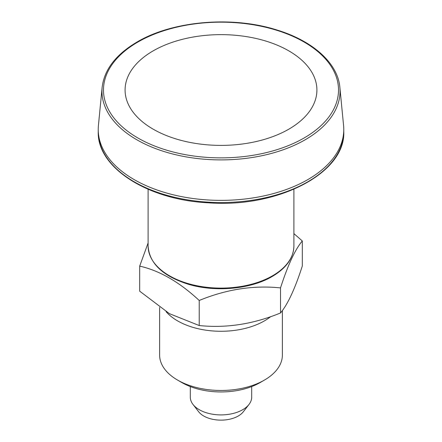 <?xml version="1.0" encoding="UTF-8"?>
<svg xmlns="http://www.w3.org/2000/svg" width="442" height="442" viewBox="0 0 442 442"><rect width="100%" height="100%" fill="white"/><g stroke="black" fill="none" stroke-linecap="round" stroke-linejoin="round"><path stroke-width="0.66" d="M280.521 312.964L280.521 287.902C253.487 285.101 226.381 289.295 199.215 300.477L199.215 325.539C226.249 328.34 253.349 324.146 280.521 312.964C287.764 304.339 295.024 288.692 302.306 266.023L302.306 240.962C295.063 249.586 287.797 265.233 280.521 287.902M293.897 233.619L302.306 240.962M199.215 325.539L169.457 313.671L139.694 291.179L139.694 266.117L148.103 242.978M139.694 266.117C159.595 270.62 179.435 282.073 199.215 300.477M190.309 386.568L190.309 397.187A30.691 17.719 0 0 0 192.983 404.419L198.685 411.784A24.448 14.116 0 0 0 203.712 415.999A24.448 14.116 0 0 0 243.315 411.784L249.017 404.419A30.691 17.719 0 0 0 251.691 397.187L251.691 386.568M192.983 404.419A30.691 17.719 0 0 0 199.298 409.717A30.691 17.719 0 0 0 249.017 404.419M166.059 311.638A61.383 35.443 0 0 0 177.596 320.892A61.383 35.443 0 0 0 270.67 316.654M288.819 129.174A95.914 55.377 0 0 0 245.824 36.531A95.914 55.377 0 0 0 128.351 104.351A95.914 55.377 0 0 0 288.819 129.174M159.617 307.372L159.617 355.031A61.383 35.443 0 0 0 177.596 380.092A61.383 35.443 0 0 0 264.404 380.092A61.383 35.443 0 0 0 282.383 355.031L282.383 310.527M177.596 380.092L181.933 382.601A55.244 31.896 0 0 0 260.067 382.601L264.404 380.092M102.141 87.317L98.422 125.511A122.771 70.88 0 0 0 98.229 129.489A122.771 70.88 0 0 0 174.015 194.972A122.771 70.88 0 0 0 307.814 179.607A122.771 70.88 0 0 0 343.771 129.489A122.771 70.88 0 0 0 343.578 125.511L339.859 87.317C337.826 63.25 312.919 40.852 276.742 29.934C232.21 15.73 172.662 20.835 137.136 41.968C115.942 54.454 104.279 69.571 102.141 87.317A119.047 68.731 0 0 0 172.374 153.904A119.047 68.731 0 0 0 305.179 139.771A119.047 68.731 0 0 0 339.859 87.317M272.543 275.78A72.897 42.084 0 0 0 293.897 246.017C293.549 257.979 286.328 268.128 272.228 276.482C250.868 289.167 215.398 292.433 188.347 284.256C162.722 276.112 149.308 263.366 148.103 246.017A72.897 42.084 0 0 0 193.104 284.902A72.897 42.084 0 0 0 272.543 275.78M343.771 131.666A122.771 70.88 180 0 1 307.814 181.789A122.771 70.88 180 0 1 174.015 197.154A122.771 70.88 180 0 1 98.229 131.666C97.013 167.645 147.772 199.95 208.458 202.823C277.952 208.121 345.694 173.06 343.771 131.666L343.771 129.489M137.904 42.04A117.517 67.847 180 0 1 334.511 72.455A117.517 67.847 180 0 1 190.585 155.551A117.517 67.847 180 0 1 137.904 42.04M148.103 189.27L148.103 246.017M293.897 189.27L293.897 246.017M98.229 129.489L98.229 131.666"/></g></svg>
